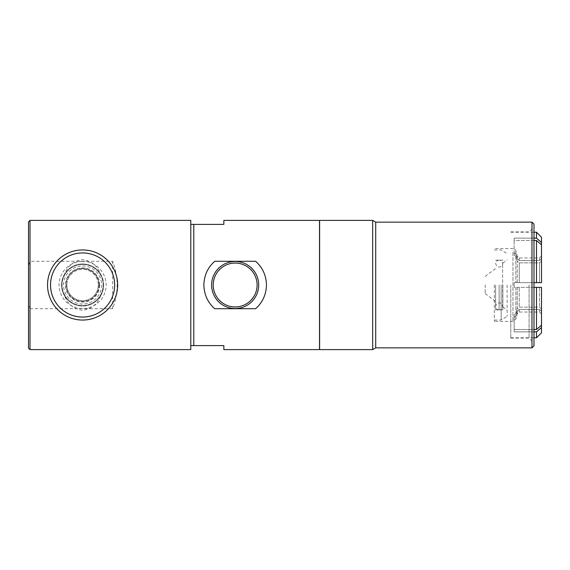 <?xml version="1.0" encoding="UTF-8"?>
<svg xmlns="http://www.w3.org/2000/svg" width="570" height="570" viewBox="0 0 570 570"><rect width="100%" height="100%" fill="white"/><g stroke="black" fill="none" stroke-linecap="round" stroke-linejoin="round"><path stroke-width="0.43" stroke-dasharray="2.85 2.14" d="M103.633 285A21.04 21.04 0 0 0 72.076 266.781A21.04 21.04 0 0 0 72.076 303.219A21.04 21.04 0 0 0 103.633 285M99.707 285A17.107 17.107 0 0 1 82.593 302.107A17.107 17.107 0 0 1 65.486 285A17.107 17.107 0 0 1 82.593 267.893A17.107 17.107 0 0 1 99.707 285M98.973 285A16.38 16.38 0 0 1 74.406 299.186A16.38 16.38 0 0 1 74.406 270.814A16.38 16.38 0 0 1 98.973 285M66.918 285A15.675 15.675 0 0 0 82.593 300.675A15.675 15.675 0 0 0 98.275 285A15.675 15.675 0 0 0 82.593 269.325A15.675 15.675 0 0 0 66.918 285M98.275 285A15.675 15.675 0 0 1 74.755 298.58A15.675 15.675 0 0 1 74.755 271.42A15.675 15.675 0 0 1 98.275 285M30.003 308.712L112.646 308.712C118.624 292.902 118.624 277.098 112.646 261.288L30.003 261.288L28.5 265.755L28.5 304.245L30.003 308.712L30.003 349.617M112.646 261.288L112.646 308.712M190.786 349.617L190.786 220.383M30.003 261.288L30.003 220.383M100.676 295.759C97.342 304.344 91.321 309.189 82.593 310.294C73.872 309.189 67.844 304.344 64.517 295.759C60.577 288.584 60.577 281.416 64.517 274.241C67.844 265.656 73.872 260.811 82.593 259.706C91.321 260.811 97.342 265.656 100.676 274.241C104.616 281.416 104.616 288.584 100.676 295.759A21.04 21.04 0 0 1 64.517 295.759M100.676 274.241A21.04 21.04 0 0 0 82.593 263.96A21.04 21.04 0 0 0 64.374 295.517A21.04 21.04 0 0 0 100.812 295.517A21.04 21.04 0 0 0 82.593 263.96A21.04 21.04 0 0 0 64.517 274.241M82.593 265.969A19.031 19.031 0 0 1 99.08 294.519A19.031 19.031 0 0 1 66.113 294.519A19.031 19.031 0 0 1 82.593 265.969M82.593 268.47A16.53 16.53 0 0 0 68.279 293.265A16.53 16.53 0 0 0 96.907 293.265A16.53 16.53 0 0 0 82.593 268.47A16.53 16.53 0 0 0 68.279 293.265A16.53 16.53 0 0 0 96.907 293.265A16.53 16.53 0 0 0 82.593 268.47M82.593 264.466A20.534 20.534 0 0 0 64.809 295.267A20.534 20.534 0 0 0 100.377 295.267A20.534 20.534 0 0 0 82.593 264.466A20.534 20.534 0 0 0 64.809 295.267A20.534 20.534 0 0 0 100.377 295.267A20.534 20.534 0 0 0 82.593 264.466A20.534 20.534 0 0 0 64.809 295.267A20.534 20.534 0 0 0 100.377 295.267A20.534 20.534 0 0 0 82.593 264.466M82.593 249.938A35.062 35.062 0 0 1 112.96 302.528A35.062 35.062 0 0 1 52.233 302.528A35.062 35.062 0 0 1 82.593 249.938M28.5 265.755L28.5 221.887M28.5 348.113L28.5 304.245M190.786 224.395L190.786 345.605L190.786 224.395L223.846 224.395L223.846 220.383M223.846 349.617L223.846 345.605L190.786 345.605M319.514 349.617L319.514 220.383M193.793 345.605L193.793 224.395M214.726 261.288A31.307 31.307 0 0 0 214.726 308.712M255.602 308.712A31.307 31.307 0 0 0 255.602 261.288M213.223 285A21.938 21.938 0 0 0 246.133 304.002A21.938 21.938 0 0 0 246.133 265.998A21.938 21.938 0 0 0 213.223 285M319.514 285L319.514 338.345L319.514 285M319.613 285L319.613 338.345L319.613 285M319.613 349.617L319.613 220.383M372.673 349.617L372.673 220.383M375.708 347.857L375.708 222.143M531.981 347.857L531.981 222.143M533.99 345.855L533.99 224.145M533.99 285L533.99 343.005L533.99 285M529.081 285L529.081 338.096L529.081 285M510.798 285L510.798 338.096L510.798 285M533.99 331.854L514.154 331.854L536.491 331.854L541.5 327.508L541.5 311.256L541.5 325.156L536.491 329.496L536.491 287.351L541.5 287.351L514.154 287.351L514.154 282.649L533.99 282.649M536.491 337.789L536.491 331.854M536.491 329.496L514.154 329.496L514.154 331.854L514.154 329.496L533.99 329.496M533.99 287.351L536.491 287.351M533.99 240.504L514.154 240.504L514.154 238.146L533.99 238.146M536.491 238.146L514.154 238.146L514.154 252.574L515.85 254.284L517.232 258.744L519.234 260.49L539.498 260.49L541.5 258.744L541.5 242.492L536.491 238.146L536.491 232.211M514.154 238.146L514.154 240.504L536.491 240.504L541.5 244.844L541.5 258.744L539.498 260.49L519.234 260.49L517.232 258.744L515.85 254.284L514.154 252.574L514.154 254.925L515.85 256.642L517.232 261.103L519.234 262.841L539.498 262.841L541.5 261.103L541.5 244.844L541.5 261.103L539.498 262.841L519.234 262.841L517.232 261.103L515.85 256.642L514.154 254.925L514.154 238.146M541.5 244.844L541.5 282.649L515.85 282.649L517.232 282.649L517.232 261.103L517.232 282.649L519.234 282.649L519.234 262.841L519.234 282.649L539.498 282.649L539.498 262.841L539.498 282.649L541.5 282.649L541.5 261.103L541.5 282.649L536.491 282.649L536.491 240.504M536.491 282.649L514.154 282.649L514.154 287.351L517.232 287.351L517.232 308.897L519.234 307.159L539.498 307.159L541.5 308.897L541.5 325.156L541.5 308.897L539.498 307.159L519.234 307.159L517.232 308.897L515.85 313.358L517.232 308.897L517.232 287.351L519.234 287.351L519.234 307.159L519.234 287.351L539.498 287.351L539.498 307.159L539.498 287.351L541.5 287.351L541.5 325.156M514.154 315.075L515.85 313.358L514.154 315.075L514.154 329.496L514.154 315.075M514.154 240.504L514.154 254.925L514.154 240.504M514.154 331.854L514.154 317.426L514.154 331.854M514.154 317.426L515.85 315.716L517.232 311.256L519.234 309.51L539.498 309.51L541.5 311.256L539.498 309.51L519.234 309.51L517.232 311.256L515.85 315.716L514.154 317.426M517.232 258.744L517.232 255.951L517.232 258.744M519.234 260.49L519.234 257.954L519.234 260.49M539.498 260.49L539.498 257.954L539.498 260.49M541.5 258.744L541.5 255.951L541.5 258.744M541.5 242.492L541.5 237.213M514.154 282.649L514.154 287.351L514.154 282.649L515.85 282.649L514.154 282.649M541.5 332.787L541.5 327.508M517.232 311.256L517.232 314.049L517.232 311.256M519.234 309.51L519.234 312.046L519.234 309.51M539.498 309.51L539.498 312.046L539.498 309.51M541.5 311.256L541.5 314.049L541.5 311.256M494.318 285L494.318 321.416L494.318 285M501.13 285L501.13 320.062L501.13 285M507.143 285L507.143 316.307L507.143 285M502.833 285L502.833 309.845L502.833 285M499.128 285L499.128 309.845L499.128 285M495.622 285L495.622 309.845L495.622 285M485.184 285L485.184 293.6L485.184 285M82.593 261.459A23.541 23.541 0 0 1 102.985 296.77A23.541 23.541 0 0 1 62.208 296.77A23.541 23.541 0 0 1 82.593 261.459M82.593 252.945A32.055 32.055 0 0 0 54.834 301.031A32.055 32.055 0 0 0 110.359 301.031A32.055 32.055 0 0 0 82.593 252.945M515.85 256.642L515.85 282.649L515.85 256.642M515.85 254.284L515.85 250.814L515.85 254.284M515.85 315.716L515.85 319.186L515.85 315.716M515.85 287.351L515.85 313.358L515.85 287.351M512.95 252.289L512.95 321.416L512.95 252.289M510.798 338.096L529.081 338.096L533.99 343.005M510.798 231.905L529.081 231.905L533.99 226.995M510.798 337.789L533.99 337.789M510.798 232.211L533.99 232.211M541.5 255.951L539.498 257.954L519.234 257.954L517.232 255.951L515.85 250.814C515.836 249.817 514.867 249.069 512.95 248.584L494.318 248.584M541.5 314.049L539.498 312.046L519.234 312.046L517.232 314.049L515.85 319.186L512.95 321.416L494.318 321.416M494.318 320.062L501.13 320.062L507.143 316.307M494.318 249.938L501.13 249.938L507.143 253.693M502.833 306.895L507.143 310.144M502.833 263.105L507.143 259.856M495.622 309.845L502.833 309.845M495.622 260.155L502.833 260.155M485.184 293.6L495.622 301.466M485.184 276.4L495.622 268.534M499.128 260.155C496.997 260.362 495.829 261.53 495.622 263.661L496.841 266.318C500.973 268.727 503.282 264.38 502.633 263.661C501.971 261.131 500.802 259.963 499.128 260.155M499.128 309.845C496.997 309.638 495.829 308.47 495.622 306.339L496.235 304.359C497.995 302.442 499.854 302.349 501.8 304.074L502.633 306.339L502.633 263.661L502.633 306.339C501.971 308.869 500.802 310.037 499.128 309.845"/><path stroke-width="0.85" d="M190.786 345.605L190.786 349.617L30.003 349.617L30.003 220.383L190.786 220.383L190.786 345.605L223.846 345.605L223.846 349.617L319.514 349.617L319.514 220.383L223.846 220.383L223.846 224.395L193.793 224.395L193.793 345.605M82.593 249.938A35.062 35.062 0 0 0 52.233 302.528A35.062 35.062 0 0 0 112.96 302.528A35.062 35.062 0 0 0 82.593 249.938A35.062 35.062 0 0 0 52.233 302.528A35.062 35.062 0 0 0 112.96 302.528A35.062 35.062 0 0 0 82.593 249.938M30.003 220.383L28.5 221.887L28.5 348.113L30.003 349.617M266.468 285C266.169 294.669 262.549 302.57 255.602 308.712L214.726 308.712C207.779 302.57 204.153 294.669 203.861 285C204.153 275.331 207.779 267.43 214.726 261.288L255.602 261.288C262.549 267.43 266.169 275.331 266.468 285M193.793 224.395L190.786 224.395M258.702 285A23.541 23.541 0 0 0 235.161 261.459A23.541 23.541 0 0 0 211.62 285A23.541 23.541 0 0 0 235.161 308.541A23.541 23.541 0 0 0 258.702 285M213.223 285A21.938 21.938 0 0 0 246.133 304.002A21.938 21.938 0 0 0 246.133 265.998A21.938 21.938 0 0 0 213.223 285M319.613 285L319.613 349.617L372.673 349.617L372.673 220.383L319.613 220.383L319.613 285M372.673 220.383L375.708 222.143L375.708 347.857L372.673 349.617M375.708 222.143L531.981 222.143L531.981 347.857L375.708 347.857M531.981 222.143L533.99 224.145L533.99 345.855L531.981 347.857M533.99 329.496L536.491 329.496L541.5 325.156L541.5 327.508L536.491 331.854L536.491 337.789L533.99 337.789M536.491 331.854L533.99 331.854M541.5 325.156L541.5 287.351L536.491 287.351L536.491 329.496M536.491 287.351L533.99 287.351M533.99 282.649L541.5 282.649L541.5 244.844L536.491 240.504L536.491 282.649M536.491 240.504L533.99 240.504M533.99 238.146L536.491 238.146L541.5 242.492L541.5 244.844M533.99 232.211L536.491 232.211L536.491 238.146M536.491 232.211L541.5 237.213L541.5 242.492M541.5 327.508L541.5 332.787L536.491 337.789M82.593 252.945A32.055 32.055 0 0 1 110.359 301.031A32.055 32.055 0 0 1 54.834 301.031A32.055 32.055 0 0 1 82.593 252.945"/></g></svg>
